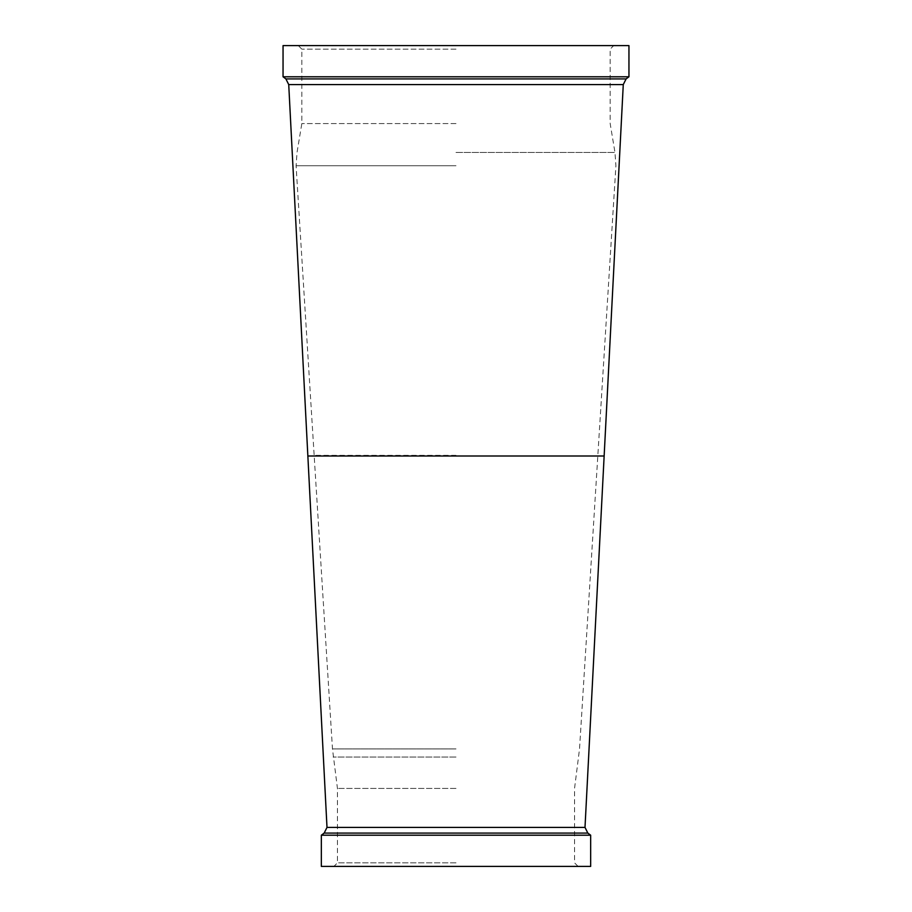 <?xml version="1.0" encoding="UTF-8"?>
<svg xmlns="http://www.w3.org/2000/svg" width="912" height="912" viewBox="0 0 912 912"><rect width="100%" height="100%" fill="white"/><g stroke="black" fill="none" stroke-linecap="round" stroke-linejoin="round"><path stroke-width="0.68" stroke-dasharray="4.56 3.42" d="M590.668 835.21L321.332 835.21M590.668 866.4L321.332 866.4M456 862.855L337.451 862.855L456 862.855M456 788.435L337.451 788.435L456 788.435M628.949 76.79L283.051 76.79M628.949 45.6L283.051 45.6M456 45.6L613.708 45.6L456 45.6M456 49.145L301.838 49.145L456 49.145M456 123.565L301.838 123.565L456 123.565M585.002 827.412L326.998 827.412M604.143 456L307.857 456M587.841 833.089L324.159 833.089M456 757.051L333.119 757.051L456 757.051M456 748.923L332.47 748.923L456 748.923M623.272 84.577L288.728 84.577M626.111 78.911L285.889 78.911M456 152.441L614.973 152.441L456 152.441M456 165.733L296.081 165.733L456 165.733M456 455.35L314.207 455.35L456 455.35M298.292 45.6L301.838 49.145L301.838 123.565L297.027 152.441L296.081 165.733L332.47 748.923L337.451 788.435L337.451 862.855L333.906 866.4M578.094 866.4L574.549 862.855L574.549 788.435L579.53 748.923L615.919 165.733L614.973 152.441L610.162 123.565L610.162 49.145L613.708 45.6"/><path stroke-width="1.37" d="M587.841 833.089L324.159 833.089L321.332 835.21L590.668 835.21L587.841 833.089L585.002 827.412L604.143 456L307.857 456L326.998 827.412L585.002 827.412M321.332 835.21L321.332 866.4L590.668 866.4L590.668 835.21M456 76.79L628.949 76.79L628.949 45.6L283.051 45.6L283.051 76.79L456 76.79M307.857 456L288.728 84.577L623.272 84.577L604.143 456M288.728 84.577L285.889 78.911L626.111 78.911L628.949 76.79M326.998 827.412L324.159 833.089M623.272 84.577L626.111 78.911M285.889 78.911L283.051 76.79"/></g></svg>
